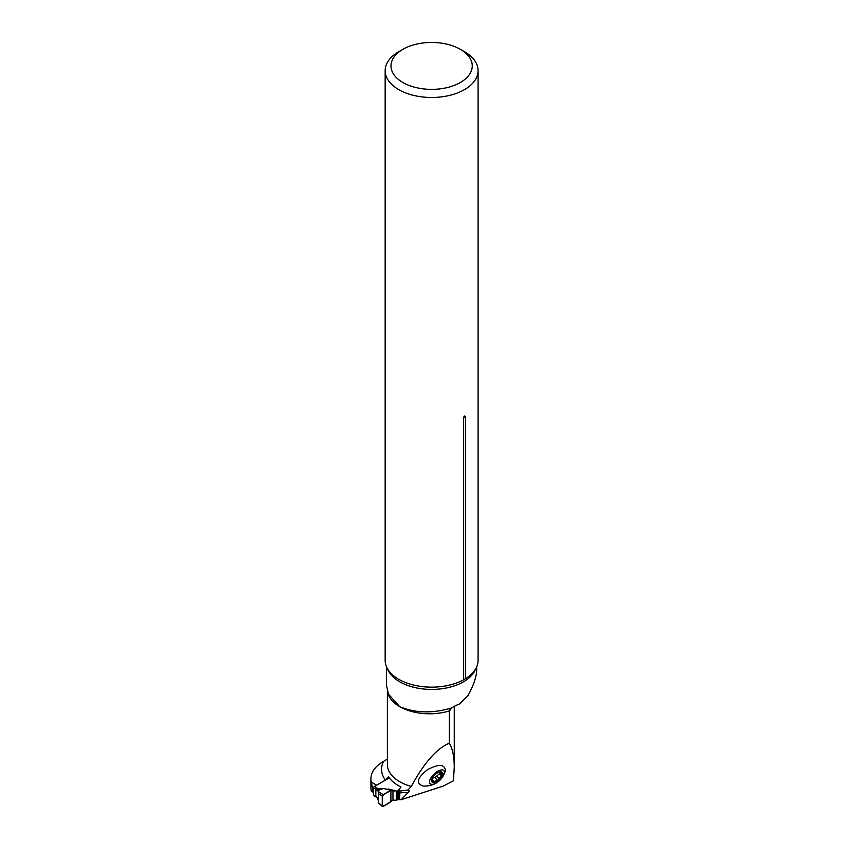 <?xml version="1.0" encoding="UTF-8"?>
<svg xmlns="http://www.w3.org/2000/svg" width="849" height="849" viewBox="0 0 849 849"><rect width="100%" height="100%" fill="white"/><g stroke="black" fill="none" stroke-linecap="round" stroke-linejoin="round"><path stroke-width="1.27" d="M427.323 769.778C417.177 777.971 415.734 783.383 422.993 786.015C432.725 786.567 438.317 781.918 439.803 780.273L445.417 771.285C445.109 764.058 439.082 763.559 427.323 769.778M453.43 780.772L454.257 767.273C454.226 756.777 452.581 748.744 449.333 743.204C436.779 748.425 424.086 762.837 411.287 786.45L407.881 790.037C409.43 790.217 409.558 791.013 408.242 792.414L401.248 799.652L443.146 786.121L453.43 780.772M399.847 791.013L399.943 791.056A48 27.709 180 0 1 399.847 791.013L398.977 789.517L401.004 787.034A43.851 25.311 0 0 1 388.609 776.867L385.414 780.135L376.627 785.208L371.331 782.152A42.185 24.356 0 0 1 370.917 778.745A42.185 24.356 0 0 1 382.772 761.829A42.185 24.356 180 0 1 383.515 761.415L387.377 759.091M451.976 707.429A42.185 24.356 180 0 1 449.333 710.953L449.333 743.204M401.248 799.652L399.656 799.737L399.879 791.056M398.977 789.517L398.977 798.654L399.656 799.737M370.917 778.745L370.917 787.776A42.185 24.356 0 0 0 371.331 791.172L373.464 792.404M386.528 666.794L386.528 685.705L388.502 694.217L399.73 706.655A42.185 24.356 180 0 0 449.333 710.953L450.819 708.215L456.571 705.179A45.093 26.032 0 0 0 459.585 703.917L467.82 695.851C473.657 685.398 476.618 676.579 476.714 669.373L476.714 666.794M450.076 708.713L450.819 708.215C431.865 713.563 414.843 713.043 399.73 706.655A42.185 24.356 180 0 1 387.632 692.073M399.943 791.056L407.881 790.037M373.464 788.127L372.403 787.511L372.403 791.788M371.331 782.152L372.403 787.511M402.882 49.327L398.765 51.693A46.462 26.818 0 0 0 385.159 70.669L385.159 660.331A46.462 26.818 0 0 0 394.286 676.303A46.462 26.818 0 0 0 398.765 679.296A46.462 26.818 0 0 0 463.522 679.826L465.39 678.754A46.462 26.818 0 0 0 468.945 676.303A46.462 26.818 0 0 0 478.083 660.331L478.083 70.669A46.462 26.818 0 0 0 464.467 51.693L460.36 49.327A40.646 23.464 0 0 0 402.882 49.327A40.646 23.464 0 0 0 402.882 82.502A40.646 23.464 0 0 0 460.36 82.502A40.646 23.464 0 0 0 460.36 49.327L464.467 51.693M465.39 678.754L465.39 416.88C464.774 415.458 464.159 415.808 463.522 417.952L463.522 679.826M385.159 70.669A46.462 26.818 0 0 0 431.621 97.486A46.462 26.818 0 0 0 478.083 70.669M433.266 782.438L432.767 781.43L433.266 782.438A6.962 3.12 -43.8 0 1 431.632 779.7A6.962 3.12 -43.8 0 1 432.608 777.535A6.962 3.12 -43.8 0 1 435.335 774.362A6.962 3.12 -43.8 0 1 437.553 772.781A6.962 3.12 -43.8 0 1 440.652 771.794A6.962 3.12 -43.8 0 1 442.297 774.532A6.962 3.12 -43.8 0 1 438.583 779.87A6.962 3.12 -43.8 0 1 433.266 782.438L434.168 781.473L432.544 779.775M444.207 773.609A9.456 4.245 -43.8 0 1 431.939 784.349A9.456 4.245 -43.8 0 1 434.741 773.397A9.456 4.245 -43.8 0 1 444.207 773.609M431.632 779.7L432.852 777.143M434.168 781.473L438.583 779.87L441.098 775.392L439.474 773.694L440.652 771.794L437.097 773.057M432.767 781.43L431.632 779.658M431.876 779.021L432.428 779.605L431.833 779.87M441.098 775.392L442.297 774.532L441.522 773.768L442.297 774.532M439.156 772.197L441.522 773.768M437.182 780.008L434.921 777.652L432.353 778.066M434.921 777.652L439.474 773.694M374.292 786.556L376.648 787.914A1.167 0.669 120 0 0 375.831 789.347L373.464 787.978A1.167 0.669 -60 0 1 373.528 787.575L373.645 787.278A1.167 0.669 -60 0 1 374.292 786.556L389.32 777.875M376.648 787.914L377.476 788.392M377.423 788.424A9.891 5.71 180 0 1 377.826 788.742L382.878 788.434L388.195 789.443M394.743 791.066L390.752 790.026A2.324 1.093 112.1 0 0 391.431 789.729L396.313 791.066A1.454 0.838 0 0 0 397.343 790.822L397.99 790.451A1.454 0.838 0 0 0 398.34 790.122A1.454 0.838 180 0 1 398.69 789.793L398.977 789.634M398.977 798.654L398.69 798.824A1.454 0.838 0 0 0 398.34 799.153A1.454 0.838 180 0 1 397.99 799.482L397.343 799.854A1.454 0.838 180 0 1 396.313 800.098L392.716 800.363L383.111 806.518L382.252 806.062L383.111 806.518M378.718 793.826L382.252 796.086L382.252 806.062L382.252 796.086C384.746 793.635 387.643 791.777 390.911 790.536L390.911 801.615C387.643 804.152 384.746 805.637 382.252 806.062L378.357 802.602L378.718 793.826M379.11 790.058L381.647 788.965L377.89 788.795L379.11 790.058L378.346 791.597L383.111 794.643L382.252 796.086M392.716 790.812L390.996 790.483L383.111 794.643M388.163 789.443L390.996 790.483M389.649 789.878L382.878 788.434M373.592 795.481L373.528 795.439A1.167 0.669 -60 0 1 373.464 795.11L375.831 796.468A1.167 0.669 120 0 0 375.895 796.797L376.011 796.956A1.167 0.669 120 0 0 376.065 796.999L373.709 795.64A1.167 0.669 -60 0 1 373.645 795.598L373.518 795.417M373.464 787.978L373.464 795.11M378.378 791.48L378.325 791.385A1.167 1.146 149.2 0 1 378.696 790.483L378.293 802.751M378.325 791.746L378.357 793.603M378.325 791.385L376.871 790.069A8.723 5.041 0 0 0 375.831 789.347L375.831 796.468A8.723 5.041 180 0 1 376.871 797.2L378.325 800.437M376.871 790.069A1.167 0.785 130.3 0 1 377.826 788.742L377.89 788.795A1.167 0.807 130.1 0 0 376.935 790.122M382.612 788.848L377.879 788.774A1.167 0.807 129.6 0 0 376.924 790.111M382.899 788.87L381.647 788.965M376.871 797.2A1.167 0.785 130.3 0 0 377.094 797.72A1.167 0.775 132.2 0 0 377.115 797.742L377.126 797.742A1.167 0.775 132.2 0 1 376.924 797.243M376.935 797.253A1.167 0.775 132 0 0 377.126 797.742L376.065 796.999M385.414 780.135A48 27.709 180 0 1 383.515 761.415M387.377 691.319L387.377 764.493A42.185 24.356 0 0 0 411.287 786.45M475.769 668.683A45.093 26.032 180 0 1 444.526 688.337A45.093 26.032 180 0 1 399.73 681.8A45.093 26.032 180 0 1 387.462 668.683M465.39 416.88A3.492 2.016 -0 0 0 463.522 417.952M408.242 792.414L399.656 792.849M438.997 778.416L437.012 776.357M388.428 789.039L391.431 789.729M390.911 790.536L390.911 801.615M392.97 790.875L392.97 800.289M396.313 791.066L396.313 800.098M397.343 790.822L397.343 799.854M397.99 790.451L397.99 799.482M398.34 790.122L398.34 799.153M398.69 789.793L398.69 798.824M454.257 706.177L454.257 767.273M378.314 802.889L382.421 806.55M388.492 789.485L387.781 789.39M378.325 800.501L377.126 797.742"/></g></svg>
